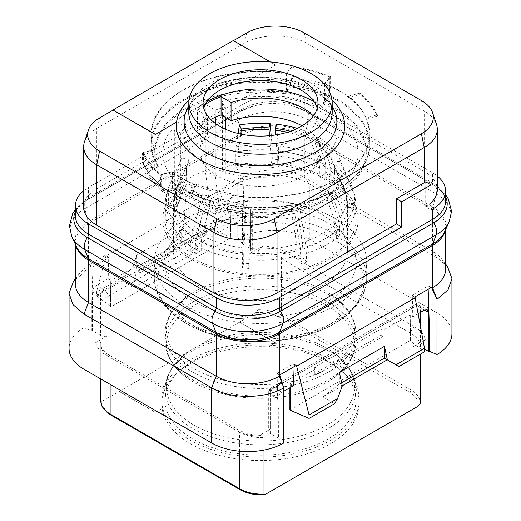 <?xml version="1.0" encoding="UTF-8"?>
<svg xmlns="http://www.w3.org/2000/svg" width="521" height="521" viewBox="0 0 521 521"><rect width="100%" height="100%" fill="white"/><g stroke="black" fill="none" stroke-linecap="round" stroke-linejoin="round"><path stroke-width="0.39" stroke-dasharray="2.6 1.95" d="M430.997 202.858A44.611 25.757 0 0 1 425.703 206.98L430.997 210.041M437.301 189.657A44.611 25.757 0 0 0 424.237 171.448L307.064 103.796A44.611 25.757 0 0 0 243.978 103.796L96.763 188.791A44.611 25.757 0 0 0 83.699 207M83.699 190.771A44.611 25.757 180 0 1 88.505 187.488L241.724 99.029A44.611 25.757 180 0 1 304.811 99.029L432.495 172.744A44.611 25.757 180 0 1 437.301 176.026M75.434 284.277A44.611 25.757 180 0 1 79.322 273.766A44.611 25.757 180 0 1 88.505 266.068L88.505 223.756A6.376 3.68 -120 0 0 88.231 221.822L84.741 208.745L237.96 120.279A49.931 28.824 180 0 1 308.575 120.279L436.259 194.001A49.931 28.824 180 0 1 449.2 221.803M230.855 211.272L230.451 237.114L230.855 211.272L227.456 209.794L239.178 203.021L241.803 202.741L242.812 205.118L242.552 214.47L243.06 214.17L243.893 180.155L241.06 177.987L241.724 177.602A44.611 25.757 180 0 1 304.811 177.602L432.495 251.324A44.611 25.757 180 0 1 441.678 259.022A44.611 25.757 180 0 1 445.566 269.533M89.15 264.72L89.163 265.684L84.011 272.463L84.024 327.624L91.82 331.017L91.82 301.49L92.334 301.197L92.601 291.845C92.862 289.109 94.158 286.967 96.476 285.41L108.199 278.644L108.72 257.784L105.88 255.062L89.15 264.72L92.933 266.895L108.72 257.784M447.493 266.531L437.002 257.732L432.495 251.324L432.495 209.019L304.811 135.297A44.611 25.757 180 0 0 241.724 135.297L241.724 177.602L237.198 184.024L241.06 177.987L241.08 177.003L224.343 186.668L224.356 187.632L105.867 256.039L105.88 255.062M91.82 301.49L92.927 267.319L89.163 265.684L84.011 272.463L73.507 281.275M92.927 267.319L92.933 266.895M227.456 209.794L228.12 189.266L224.356 187.632L211.936 225.586L211.936 229.058L231.116 237.498L111.123 306.778L110.459 306.394L110.765 280.604L108.199 278.644M230.81 211.298L204.167 227.039L204.167 233.284L138.072 271.441L138.072 265.196L110.81 280.578L110.459 306.394L96.509 295.7L96.509 292.235L105.867 256.039L108.7 258.214M204.167 227.039L206.283 228.257L206.199 234.457L140.103 272.613L140.188 266.42L206.283 228.257M138.072 265.196L140.188 266.42M243.893 180.155L241.08 177.003M228.12 189.266L228.126 188.843L243.913 179.725M237.198 184.024L237.185 239.198L243.06 243.698L243.06 214.17M242.552 214.47L242.552 243.997L243.06 243.698M242.812 205.118L250.738 209.696L250.738 248.719L242.552 243.997M265.091 494.546A29.951 17.291 180 0 1 240.969 489.564L111.487 414.801A29.951 17.291 180 0 1 102.858 400.877C101.471 401.489 100.787 401.365 100.814 400.499L100.814 343.951C100.853 341.698 99.159 341.229 95.727 342.551L108.029 335.446A5.314 3.067 180 0 1 100.52 335.446L100.52 296.423A5.314 3.067 -60 0 1 104.272 289.917L246.98 207.527A5.314 3.067 60 0 1 250.738 214.027L250.738 253.056A5.314 3.067 180 0 0 252.294 250.888A5.314 3.067 180 0 0 250.738 248.719M239.178 203.021L246.98 207.527A5.314 3.067 -60 0 1 249.637 207.26A5.314 3.067 -60 0 1 250.738 209.696A5.314 3.067 180 0 1 252.294 211.858A5.314 3.067 180 0 1 250.738 214.027L108.029 296.423A5.314 3.067 60 0 0 104.272 289.917L96.476 285.41M92.601 291.845L100.52 296.423A5.314 3.067 0 0 0 108.029 296.423L108.029 335.446M92.334 301.197L92.334 330.718L100.52 335.446M91.82 331.017L92.334 330.718M283.815 442.974L277.94 438.474L277.94 408.946L277.087 373.218L279.92 374.866M283.802 391.278L281.822 392.417C279.51 393.98 278.299 396.168 278.188 398.995L278.448 438.174L277.94 438.474M278.448 438.174L270.262 433.446A5.314 3.067 180 0 1 268.706 431.284A5.314 3.067 180 0 1 270.262 429.115L257.96 436.214L260.819 435.361L263.046 437.614L263.046 450.248M84.024 327.624A50.986 29.437 0 0 0 69.065 348.458M279.94 375.823L277.107 373.655M295.681 365.768L292.88 364.544L292.874 364.101L277.087 373.218M292.88 364.544L292.965 367.331M278.448 408.646L277.94 408.946M296.657 365.201L292.874 364.101M290.197 387.585L290.145 384.172L293.544 385.651M415.133 297.771L412.3 295.602L412.801 316.801L410.19 314.866L410.541 341.086L410.235 314.834M289.884 409.981L409.877 340.701L424.491 351.779M412.3 295.602L412.28 295.166L415.12 296.814M430.88 287.709L428.073 286.491L428.067 286.049L412.28 295.166M428.073 286.491L428.164 289.279M418.089 313.746L412.801 316.801M431.85 287.149L428.067 286.049M451.935 333.714A50.986 29.437 0 0 0 437.002 312.9L309.318 239.178A50.986 29.437 0 0 0 237.185 239.198M75.779 245.176A44.611 25.757 180 0 1 75.434 241.972L76.567 246.876A44.995 25.978 180 0 1 88.231 221.822L241.451 133.363A44.995 25.978 180 0 1 305.085 133.363A6.376 3.68 -60 0 0 304.811 135.297L304.811 177.602L309.318 184.017L437.002 257.732L437.002 312.9M309.318 239.178L309.318 184.017C290.542 172.594 255.941 172.607 237.185 184.03M424.491 349.037L420.48 346.719A5.314 3.067 180 0 0 412.971 346.719L425.273 339.62A37.18 21.465 0 0 0 414.625 326.862L285.137 252.105A37.18 21.465 0 0 0 263.04 245.951L250.738 253.056M102.858 400.877L239.471 322.18L275.524 342.994L268.803 346.869A98.782 57.03 180 0 0 161.718 403.703L161.718 400.063A98.782 57.03 180 0 1 222.695 347.37A98.782 57.03 180 0 1 330.353 359.731A98.782 57.03 0 0 1 359.282 400.063A98.782 57.03 0 0 1 298.305 452.749A98.782 57.03 0 0 1 190.647 440.388A98.782 57.03 180 0 1 161.718 400.063M263.04 245.951C259.608 248.595 257.908 251.024 257.954 253.226L257.954 309.774L255.909 312.515L239.471 322.18M239.471 322.004L275.524 342.818L268.803 346.869M119.296 391.388L155.349 412.202L162.064 408.321A98.782 57.03 0 0 0 190.647 443.859A98.782 57.03 0 0 0 298.305 456.22A98.782 57.03 0 0 0 359.282 403.528A98.782 57.03 0 0 0 330.353 363.202A98.782 57.03 0 0 0 268.803 346.699M162.064 408.321L162.064 408.497A98.782 57.03 180 0 1 161.718 403.703M162.064 408.497L155.349 412.378L119.296 391.558M355.993 400.063A95.493 55.128 0 0 1 297.042 450.997A95.493 55.128 0 0 1 192.978 439.047A95.493 55.128 180 0 1 165.007 400.063A95.493 55.128 180 0 1 223.958 349.122A95.493 55.128 180 0 1 328.022 361.079A95.493 55.128 0 0 1 355.993 400.063L355.993 389.701A95.493 55.128 0 0 0 328.022 350.718A95.493 55.128 180 0 0 223.958 338.767A95.493 55.128 180 0 0 165.007 389.701A95.493 55.128 180 0 0 192.978 428.685A95.493 55.128 0 0 0 297.042 440.636A95.493 55.128 0 0 0 355.993 389.701C355.641 374.606 347.266 361.613 330.874 350.705A94.054 54.301 0 0 0 327.006 348.334A94.054 54.301 180 0 0 190.126 350.705C173.734 361.613 165.359 374.606 165.007 389.701L165.007 400.063M335.609 218.8A106.219 61.328 0 0 0 219.849 205.508A106.219 61.328 0 0 0 154.281 262.161A106.219 61.328 0 0 0 185.391 305.527A106.219 61.328 0 0 0 301.151 318.819A106.219 61.328 0 0 0 366.719 262.161A106.219 61.328 0 0 0 335.609 218.8M214.339 213.831A95.597 55.193 180 0 1 347.767 239.627A95.597 55.193 180 0 1 260.5 317.354A95.597 55.193 180 0 1 173.232 239.627A95.597 55.193 180 0 1 176.782 235.512L172.887 233.258A100.911 58.261 0 0 1 210.438 211.578L214.339 213.831L219.1 205.899A87.098 50.29 180 0 1 340.011 229.611A87.098 50.29 180 0 1 347.598 250.139A87.098 50.29 180 0 1 260.5 300.428A87.098 50.29 180 0 1 173.402 250.139A87.098 50.29 180 0 1 180.989 229.611A87.098 50.29 180 0 1 183.867 226.244L176.782 235.512M275.661 134.932L277.263 155.746A87.098 50.29 180 0 1 319.796 168.257L319.796 176.932L325.658 173.552A95.382 55.07 0 0 1 330.164 176.15L330.164 167.475L329.292 162.168L320.395 138.43L315.133 141.465L315.133 143.197L323.443 165.587L324.303 170.862A87.098 50.29 180 0 1 345.97 195.414L345.97 204.089L354.156 203.34A95.382 55.07 0 0 1 355.159 206.974L354.847 195.355L341.509 164.857L334.156 165.528L334.156 167.267L345.775 193.389L346.966 199.048A87.098 50.29 180 0 1 347.598 205.098A87.098 50.29 180 0 1 339.503 226.27L339.503 234.945L346.888 237.114A95.382 55.07 0 0 1 343.997 240.396L343.997 231.721L342.896 225.586L331.682 193.408L325.052 191.461L325.052 193.193L335.531 223.457L336.605 229.546A87.098 50.29 180 0 1 302.857 249.038L302.857 257.706A87.098 50.29 180 0 1 297.178 259.38L300.943 263.646L300.383 248.524L294.665 213.174L291.291 209.344L296.625 244.31L297.178 250.705A87.098 50.29 180 0 1 250.028 255.016L250.028 263.691A87.098 50.29 180 0 1 243.737 263.112L242.441 267.84L242.63 252.652L244.603 216.599L245.762 212.353L243.737 254.443A87.098 50.29 180 0 1 201.204 241.933L201.204 250.601A87.098 50.29 180 0 1 196.697 248.003L190.836 251.382L190.836 242.714L191.708 236.397L200.605 202.382L205.867 199.341L205.867 201.08L197.557 233.063L196.697 239.328A87.098 50.29 180 0 1 175.03 214.776L175.03 223.444A87.098 50.29 180 0 1 174.034 219.81L165.841 220.559L165.841 211.891L167.059 205.964L179.491 175.948A81.576 47.098 180 0 1 181.549 158.56A81.576 47.098 180 0 1 181.705 158.215L188.882 159.328L188.882 161.061L177.537 186.492A21.244 16.757 -155.1 0 0 176.365 192.08L176.365 206.303A87.098 50.29 180 0 1 180.761 199.087L180.761 132.829A87.098 50.29 180 0 1 186.03 126.974L176.02 121.198L176.02 187.456L186.03 193.239L183.867 226.244M215.323 117.225L215.323 110.061L205.313 104.285L205.313 170.543A100.911 58.261 180 0 0 176.02 187.456L172.887 233.258M215.323 110.061A87.098 50.29 180 0 1 225.339 107.052L225.339 117.407M224.089 166.961L224.089 100.703A97.72 56.418 180 0 1 358.22 153.057L358.22 219.321A97.72 56.418 180 0 0 224.089 166.961A3.185 1.837 0 0 0 222.089 168.667A3.185 1.837 0 0 0 222.356 169.41L225.339 173.311L225.339 129.169M225.339 173.311A87.098 50.29 180 0 1 237.954 170.745L235.811 166.127L235.811 151.904A21.244 4.487 81.2 0 1 236.13 146.772L238.11 133.487M240.826 134.099L238.273 151.422A21.244 4.487 -98.8 0 0 237.954 156.521L237.954 170.745M237.954 156.521A87.098 50.29 180 0 1 270.972 155.173L270.972 163.848A87.098 50.29 180 0 1 277.263 164.421L277.263 155.746M319.796 176.932A87.098 50.29 180 0 1 324.303 179.537L324.303 170.862M345.97 204.089A87.098 50.29 180 0 1 346.966 207.723L346.966 199.048M339.503 234.945A87.098 50.29 180 0 1 336.605 238.221L336.605 229.546M297.178 250.705L297.178 259.38M243.737 254.443L243.737 263.112M196.697 239.328L196.697 248.003M179.491 175.948L186.844 175.277L186.844 177.01L175.225 205.261L174.034 211.142L174.034 219.81M186.03 193.239L186.03 126.974M219.1 205.899L215.323 176.326L215.323 123.431M285.02 93.682A105.724 61.042 0 0 0 154.776 153.057A105.724 61.042 0 0 0 157.655 167.215L145.887 170.38A118.475 68.401 0 0 0 163.848 192.614L175.61 189.442A105.724 61.042 0 0 0 293.688 211.012A105.724 61.042 0 0 0 366.224 153.057A105.724 61.042 0 0 0 323.521 104.05L329.012 97.258A118.475 68.401 0 0 0 290.503 86.89L285.02 93.682L285.02 91.95A105.724 61.042 0 0 0 154.776 151.324A105.724 61.042 0 0 0 157.655 165.476L154.744 166.264L154.744 160.077A108.876 62.859 0 0 1 151.624 145.138L151.624 134.496A108.876 62.859 0 0 0 154.848 149.677L143.594 152.712A121.087 69.912 0 0 0 161.191 174.496L172.444 171.468A108.876 62.859 0 0 0 196.469 185.339L191.22 191.839A121.087 69.912 0 0 0 228.953 201.998L233.975 195.779A109.403 63.165 180 0 1 196.241 185.619A109.403 63.165 0 0 1 172.21 171.8L160.455 174.965L160.455 184.851A122.155 70.524 180 0 1 148.986 173.174A122.155 70.524 180 0 1 142.5 162.617L145.887 166.909L145.887 170.38M180.761 132.829L174.737 130.712L174.737 196.977L180.761 199.087M358.22 153.057A97.72 56.418 180 0 1 260.5 209.475A97.72 56.418 180 0 1 162.78 153.057A97.72 56.418 180 0 1 170.133 131.585A3.185 1.837 180 0 1 174.737 130.712M224.089 100.703A3.185 1.837 0 0 0 222.089 102.409A3.185 1.837 0 0 0 222.356 103.151L225.339 107.052M176.02 121.198A100.911 58.261 180 0 1 205.313 104.285M157.655 167.215L157.655 165.476M175.61 189.442L175.61 187.71A105.724 61.042 0 0 0 293.688 209.279A105.724 61.042 0 0 0 366.224 151.324A105.724 61.042 0 0 0 323.521 102.311L324.883 100.631A108.876 62.859 180 0 0 324.531 100.488L328.66 95.376A118.475 68.401 0 0 0 290.92 85.216L286.797 90.328A108.876 62.859 180 0 0 286.374 90.263L285.02 91.95M175.61 187.71L172.698 188.491A108.876 62.859 180 0 1 172.444 188.289L163.594 190.673A118.475 68.401 0 0 1 145.997 168.889L154.848 166.505A108.876 62.859 180 0 1 154.744 166.264M302.076 125.828A60.651 35.018 180 0 1 321.151 151.324A60.651 35.018 180 0 1 260.5 186.342A60.651 35.018 180 0 1 199.849 151.324A60.651 35.018 180 0 1 207.475 134.327L197.472 128.55A74.353 42.93 180 0 1 210.673 119.459M324.531 100.488L324.531 83.66A108.876 62.859 0 0 1 348.556 97.531L349.044 97.401A109.403 63.165 180 0 1 366.641 119.185L377.406 116.287A121.087 69.912 0 0 0 359.809 94.496L349.044 97.401A109.403 63.165 0 0 0 325.111 83.523L330.588 76.737A122.155 70.524 0 0 0 292.086 66.375L286.602 73.155L286.374 84.076A108.876 62.859 0 0 0 151.624 145.138M292.086 66.375L292.086 76.261A122.155 70.524 180 0 1 330.588 86.629M290.92 85.216L290.92 83.484A118.475 68.401 0 0 0 290.503 83.419L292.086 76.261M290.503 83.419L290.503 86.89M286.374 90.263L286.374 84.076M286.602 83.047A109.403 63.165 180 0 0 151.097 144.389A109.403 63.165 180 0 0 154.255 159.459L154.255 149.566A109.403 63.165 180 0 1 151.097 134.496A109.403 63.165 180 0 1 286.602 73.155M154.255 149.566L142.5 152.731A122.155 70.524 0 0 0 160.455 174.965M324.531 83.66L329.78 77.16A121.087 69.912 0 0 0 292.047 67.001L286.797 73.5A108.876 62.859 0 0 0 151.624 134.496M154.255 159.459L154.744 160.077M286.797 90.328L286.797 73.5M154.848 166.505L154.848 149.677M143.594 152.712L143.594 164.102A121.087 69.912 0 0 0 149.957 174.424A121.087 69.912 0 0 0 161.191 185.886L163.594 188.941A118.475 68.401 0 0 0 163.848 189.143L160.455 184.851M145.997 168.889L145.997 167.15L143.594 164.102M161.191 174.496L161.191 185.886M172.444 188.289L172.444 171.468M163.594 190.673L163.594 188.941M172.698 188.491L172.698 182.304A108.876 62.859 0 0 0 359.887 170.797A108.876 62.859 0 0 0 369.376 145.138A108.876 62.859 0 0 0 324.883 94.444L324.883 100.631M348.556 97.531L348.556 96.144A108.876 62.859 0 0 1 366.152 117.928L377.406 114.9L377.406 116.287M366.152 119.316L366.641 119.185A109.403 63.165 180 0 1 369.903 134.496A109.403 63.165 180 0 1 233.975 195.779L234.203 195.499A108.876 62.859 0 0 0 369.376 134.496A108.876 62.859 0 0 0 366.152 119.316L366.152 117.928M234.203 195.499L234.203 194.105A108.876 62.859 0 0 1 196.469 183.946L191.22 190.445L191.22 191.839M196.469 185.339L196.469 183.946M325.111 83.523L325.111 93.409A109.403 63.165 180 0 1 369.903 144.389A109.403 63.165 180 0 1 360.376 170.172A109.403 63.165 180 0 1 172.21 181.686L172.21 171.8M163.848 189.143L163.848 192.614M172.698 182.304L172.21 181.686M142.5 152.731L142.5 162.617M323.521 104.05L323.521 102.311M325.111 93.409L324.883 94.444M330.588 76.737L330.594 86.629L329.012 93.787L329.012 97.258M328.66 95.376L329.78 88.55A121.087 69.912 0 0 0 292.047 78.391L290.92 83.484M329.012 93.787A118.475 68.401 0 0 0 328.66 93.643M329.78 77.16L329.78 88.55M292.047 67.001L292.047 78.391M377.406 114.9A121.087 69.912 0 0 0 359.809 93.109L359.809 94.496M359.809 93.109L348.556 96.144M191.22 190.445A121.087 69.912 0 0 0 228.953 200.605L234.203 194.105M228.953 200.605L228.953 201.998M197.472 128.55L197.472 110.335A74.353 42.93 180 0 1 205.385 104.298M207.475 134.327L207.475 116.111L197.472 110.335M313.362 115.942A60.651 35.018 180 0 1 321.151 133.109A60.651 35.018 180 0 1 260.5 168.127A60.651 35.018 180 0 1 199.849 133.109A60.651 35.018 180 0 1 207.475 116.111M313.981 101.549A76.476 44.155 180 0 1 314.58 101.888A76.476 44.155 180 0 1 323.6 108.16A76.476 44.155 180 0 1 309.357 167.085A76.476 44.155 180 0 1 206.42 164.33A76.476 44.155 180 0 1 197.4 108.16A76.476 44.155 180 0 1 207.019 101.549M317.204 108.309A57.466 33.175 180 0 1 317.966 113.682A57.466 33.175 180 0 1 282.493 144.337A57.466 33.175 180 0 1 219.869 137.14A57.466 33.175 0 0 1 203.034 113.682A57.466 33.175 0 0 1 203.796 108.309M188.804 112.816A71.696 41.393 0 0 1 192.249 100.13A71.696 41.393 0 0 1 209.8 83.549A71.696 41.393 180 0 1 328.751 100.13A71.696 41.393 180 0 1 332.196 112.816M332.046 100.214A84.181 48.603 0 0 0 254.326 77.355L254.261 77.388A84.128 48.57 0 0 0 201.015 91.481A84.128 48.57 0 0 0 188.947 100.279M254.326 77.355L275.524 65.118L270.288 61.921M233.428 40.638L275.524 65.118M233.271 40.553L113.103 110.107M84.506 141.758A44.611 25.757 180 0 1 96.763 128.427L243.978 43.438A44.611 25.757 180 0 1 307.064 43.438L424.237 111.084A44.611 25.757 180 0 1 436.494 124.415M425.703 206.98L425.703 181.829M254.261 77.388L275.524 64.943M254.261 77.219A84.128 48.57 0 0 0 188.973 100.084M210.438 211.578L205.313 170.543L215.323 176.326M358.22 219.321A97.72 56.418 180 0 1 260.5 275.739A97.72 56.418 180 0 1 162.78 219.321A97.72 56.418 180 0 1 170.133 197.843A3.185 1.837 180 0 1 174.737 196.977M176.365 206.303L168.368 205.066A95.382 55.07 0 0 0 165.118 219.321A95.382 55.07 0 0 0 260.5 274.391A95.382 55.07 0 0 0 355.882 219.321A95.382 55.07 0 0 0 235.811 166.127M276.397 124.206L278.37 145.913L278.559 159.693A95.382 55.07 0 0 0 272.268 159.12L272.073 145.333L271.18 135.525M325.658 173.552L325.658 164.877L324.785 159.563L315.889 135.825A81.576 47.098 180 0 0 297.354 128.387M354.156 203.34L354.156 194.665L353.446 190.243L340.513 161.223L333.16 161.894L333.16 163.633L344.772 189.755L345.97 195.414M346.888 237.114L346.888 228.445L345.794 222.311L334.573 190.132A81.576 47.098 180 0 0 341.509 164.857M300.943 263.646A95.382 55.07 0 0 0 306.622 261.972L306.061 246.856L300.343 211.5L296.97 207.671L296.97 209.409L302.304 242.643L302.857 249.038M242.441 267.84A95.382 55.07 0 0 0 248.732 268.419L248.927 253.232L250.894 217.172L252.06 212.933A74.138 42.807 180 0 0 291.291 209.344M190.836 251.382A95.382 55.07 0 0 0 195.342 253.988L195.342 245.313L196.215 239.002L205.111 204.981L210.373 201.946L210.373 203.678L202.063 235.661L201.204 241.933M165.841 220.559A95.382 55.07 0 0 0 166.844 224.193L166.844 215.525L168.055 209.598L180.487 179.582L187.84 178.911L187.84 180.644L176.228 208.895L175.03 214.776M168.368 205.066L168.368 190.842A21.244 16.757 24.9 0 1 169.553 185.215L181.705 158.215M270.972 163.848L272.268 159.12M270.972 155.173L269.487 135.701M278.559 159.693L277.263 164.421M319.796 168.257L318.937 162.982L310.627 140.598L310.627 138.866L315.889 135.825M330.164 176.15L324.303 179.537M320.395 138.43A81.576 47.098 180 0 1 339.451 158.56A81.576 47.098 180 0 1 340.513 161.223M355.159 206.974L346.966 207.723M339.503 226.27L338.422 220.181L327.943 189.918L327.943 188.179L334.573 190.132M343.997 240.396L336.605 238.221M331.682 193.408A81.576 47.098 180 0 1 300.343 211.5M306.622 261.972L302.857 257.706M294.665 213.174A81.576 47.098 180 0 1 250.894 217.172M248.732 268.419L250.028 263.691M250.028 255.016L252.06 212.933M244.603 216.599A81.576 47.098 180 0 1 205.111 204.981M195.342 253.988L201.204 250.601M200.605 202.382A81.576 47.098 180 0 1 180.487 179.582M166.844 224.193L175.03 223.444M186.844 177.01A74.138 42.807 180 0 1 186.362 172.138A74.138 42.807 180 0 1 188.706 161.458A74.138 42.807 180 0 1 188.882 161.061M186.844 175.277A74.138 42.807 180 0 1 186.362 170.406A74.138 42.807 180 0 1 188.882 159.328M205.867 201.08A74.138 42.807 180 0 1 187.84 180.644M205.867 199.341A74.138 42.807 180 0 1 187.84 178.911M245.762 214.092A74.138 42.807 180 0 1 210.373 203.678M245.762 212.353A74.138 42.807 180 0 1 210.373 201.946M291.291 211.077A74.138 42.807 180 0 1 252.06 214.665M325.052 193.193A74.138 42.807 180 0 1 296.97 209.409M325.052 191.461A74.138 42.807 180 0 1 296.97 207.671M334.156 167.267A74.138 42.807 180 0 1 334.638 172.138A74.138 42.807 180 0 1 327.943 189.918M334.156 165.528A74.138 42.807 180 0 1 334.638 170.406A74.138 42.807 180 0 1 327.943 188.179M315.133 143.197A74.138 42.807 180 0 1 332.294 161.458A74.138 42.807 180 0 1 333.16 163.633M315.133 141.465A74.138 42.807 180 0 1 333.16 161.894M287.397 132.249A74.138 42.807 180 0 1 310.627 140.598M290.444 131.246A74.138 42.807 180 0 1 310.627 138.866M425.273 339.62C421.841 342.264 420.147 344.687 420.187 346.888L420.2 346.374A31.866 18.398 0 0 0 410.867 333.368A5.314 3.067 -60 0 1 414.625 326.862M420.187 346.888L420.2 346.374A31.866 18.398 0 0 1 420.187 346.888M278.188 398.995L270.262 394.423A5.314 3.067 180 0 1 268.706 392.254A5.314 3.067 180 0 1 270.262 390.086L270.262 429.115M289.884 387.767L290.145 384.172M289.884 383.964L316.833 368.406L314.717 367.181L380.812 329.025L382.928 330.242L410.19 314.866M409.877 340.701L409.877 314.684M380.812 329.025L380.897 335.316L314.801 373.479L316.833 374.645L382.928 336.488L382.928 330.242M316.833 374.645L316.833 368.406M290.19 384.14L290.549 410.366M342.304 385.787L322.987 396.937L334.632 403.658M387.285 359.816L398.923 366.537M322.987 396.937L339.334 384.172L342.33 385.898M339.366 372.378L339.334 384.172M339.366 384.14L341.652 382.818M380.897 335.316L382.928 336.488M314.801 373.479L314.717 367.181M420.48 312.366L420.48 307.696A5.314 3.067 0 0 0 412.971 307.696L270.262 390.086A5.314 3.067 -120 0 1 271.363 387.657A5.314 5.314 0 0 0 268.706 392.254L268.706 431.284M281.822 392.417L274.02 387.917L416.728 305.527L424.524 310.028L420.48 307.696A5.314 3.067 120 0 0 419.379 305.26A5.314 3.067 120 0 0 416.728 305.527A5.314 3.067 -120 0 0 414.071 305.26A5.314 3.067 -120 0 0 412.971 307.696L412.971 346.719M270.262 433.446L270.262 394.423A5.314 3.067 120 0 1 274.02 387.917A5.314 3.067 -120 0 0 271.363 387.657L414.071 305.26A5.314 5.314 0 0 1 419.379 305.26L427.213 309.787M224.343 186.668L228.126 188.843M96.509 295.7L122.077 280.936L125.079 275.733L96.509 292.235M125.079 275.733L133.604 265.397L136.574 255.297L181.634 229.279L178.67 239.373L181.64 241.073L181.634 229.279M211.936 225.586L183.366 242.083L178.67 239.373M211.936 229.058L186.368 243.821L198.013 250.542L133.715 287.664L136.587 267.084L136.574 255.297M122.077 280.936L133.715 287.664M231.116 237.498L231.116 211.48M111.123 306.778L111.123 280.76M138.072 271.441L140.103 272.613M204.167 233.284L206.199 234.457M186.368 243.821L183.366 242.083M198.013 250.542L181.64 241.073L136.587 267.084L133.604 265.397M75.434 211.63A46.252 26.701 180 0 1 87.346 199.79L240.565 111.331A46.252 26.701 180 0 1 253.825 105.984A46.252 26.701 180 0 1 292.711 105.984A46.252 26.701 180 0 1 305.97 111.331A4.246 2.455 -60 0 1 305.697 111.207A4.246 2.455 -60 0 1 304.811 109.26L432.495 182.982A44.611 25.757 180 0 1 445.566 201.191C445.989 195.896 441.925 190.471 433.381 184.922A4.246 2.455 -60 0 1 432.495 182.982L432.495 172.744M445.566 194.763L434.397 185.378L306.713 111.657A11.325 6.539 120 0 1 308.575 120.279L305.085 133.363L432.769 207.078L436.259 194.001A11.325 6.539 120 0 0 434.397 185.378A11.325 6.539 120 0 0 433.654 185.046A4.246 2.455 -60 0 1 433.381 184.922L305.697 111.207L292.711 105.984L306.713 111.657A11.325 6.539 120 0 0 305.97 111.331L433.654 185.046A46.252 26.701 180 0 1 445.566 196.886M75.434 244.427L75.434 241.972A44.611 25.757 180 0 1 88.505 223.756L241.724 135.297A6.376 3.68 -120 0 0 241.451 133.363L237.96 120.279A11.325 6.539 60 0 1 239.823 111.657A11.325 6.539 60 0 1 240.565 111.331A4.246 2.455 -120 0 0 240.845 111.207A4.246 2.455 -120 0 0 241.724 109.26A44.611 25.757 180 0 1 304.811 109.26L304.811 99.029M71.8 236.547A49.931 28.824 180 0 1 84.741 208.745A11.325 6.539 60 0 1 86.603 200.116A11.325 6.539 60 0 1 87.346 199.79A4.246 2.455 -120 0 0 87.619 199.667A4.246 2.455 -120 0 0 88.505 197.726L241.724 109.26L241.724 99.029M75.434 209.507L86.603 200.116L239.823 111.657L253.825 105.984L240.845 111.207L87.619 199.667C79.075 205.215 75.011 210.64 75.434 215.935A44.611 25.757 180 0 1 88.505 197.726L88.505 187.488M445.566 229.683L445.566 227.228A44.611 25.757 180 0 0 432.495 209.019A6.376 3.68 -60 0 1 432.769 207.078A44.995 25.978 180 0 1 444.433 232.132L445.566 227.228A44.611 25.757 180 0 1 445.221 230.432M95.727 342.551A37.18 21.465 0 0 0 106.375 355.309L235.863 430.066A37.18 21.465 0 0 0 257.96 436.214M255.909 312.515A29.951 17.291 180 0 1 280.031 317.497L409.513 392.254A29.951 17.291 180 0 1 418.142 406.178M193.994 425.129A94.054 54.301 0 0 0 324.98 426.263A94.054 54.301 0 0 0 330.874 350.705C338.363 356.097 342.544 360.154 343.424 362.877L344.199 365.364L343.71 367.24C343.274 369.793 338.995 374.058 330.874 380.03A94.054 54.301 0 0 0 327.006 305.612A94.054 54.301 180 0 0 196.02 304.472A94.054 54.301 180 0 0 190.126 380.03A94.054 54.301 180 0 0 193.994 382.401A94.054 54.301 0 0 0 330.874 380.03C347.266 369.128 355.641 356.13 355.993 341.04A95.493 55.128 0 0 0 328.022 302.056A95.493 55.128 180 0 0 223.958 290.106A95.493 55.128 180 0 0 165.007 341.04C165.359 356.13 173.734 369.128 190.126 380.03C182.637 374.638 178.456 370.581 177.576 367.859L176.801 365.377L177.29 363.495C177.726 360.942 182.005 356.677 190.126 350.705A94.054 54.301 180 0 0 193.994 425.129M192.978 380.024A95.493 55.128 0 0 0 297.042 391.974A95.493 55.128 0 0 0 355.993 341.04L355.993 333.323A95.493 55.128 0 0 0 328.022 294.339A95.493 55.128 180 0 0 223.958 282.389A95.493 55.128 180 0 0 165.007 333.323A95.493 55.128 180 0 0 192.978 372.307A95.493 55.128 0 0 0 297.042 384.257A95.493 55.128 0 0 0 355.993 333.323C355.641 318.233 347.266 305.234 330.874 294.332A94.054 54.301 0 0 0 327.006 291.962A94.054 54.301 180 0 0 190.126 294.332C173.734 305.234 165.359 318.233 165.007 333.323L165.007 341.04A95.493 55.128 180 0 0 192.978 380.024M193.994 368.757A94.054 54.301 0 0 0 324.98 369.89A94.054 54.301 0 0 0 330.874 294.332C338.956 300.265 343.228 304.518 343.697 307.084L344.192 309.233L342.388 313.212C341.17 315.166 338.819 317.582 335.335 320.461C330.353 324.518 323.359 328.334 314.352 331.903C304.57 335.68 293.538 338.344 281.249 339.9C249.344 344.231 212.789 337.393 193.395 325.658C183.933 319.542 178.677 314.853 177.635 311.591L176.808 309.233L177.303 307.084C177.772 304.518 182.044 300.265 190.126 294.332A94.054 54.301 180 0 0 193.994 368.757M187.332 323.899A103.471 59.739 180 0 1 187.332 239.413A103.471 59.739 180 0 1 333.668 239.413A103.471 59.739 0 0 1 333.668 323.899A103.471 59.739 0 0 1 187.332 323.899M366.719 262.161L366.719 277.856C367.142 303.417 340.402 327.136 302.017 336.442C263.75 346.354 216.052 341.138 186.492 323.652C165.548 311.252 154.809 295.987 154.281 277.856A106.219 61.328 180 0 0 185.391 321.223A106.219 61.328 0 0 0 301.151 334.515A106.219 61.328 0 0 0 366.719 277.856A106.219 61.328 0 0 0 335.609 234.496A106.219 61.328 180 0 0 219.849 221.204A106.219 61.328 180 0 0 154.281 277.856L154.281 262.161M174.034 211.142A87.098 50.29 180 0 1 173.402 205.098A87.098 50.29 180 0 1 176.365 192.08M206.485 90.465A76.385 44.103 0 0 0 187.788 108.134C190.875 102.396 196.691 96.978 205.222 91.878L220.722 84.982L239.139 80.475L259.093 78.788L279.152 80.071L297.862 84.2L313.844 90.804L325.879 99.146L333.212 108.134A76.385 44.103 0 0 0 206.485 90.465M243.978 103.796L243.978 43.438L246.791 32.921M96.763 188.791L96.763 128.427L99.583 117.915M424.237 171.448L424.237 111.084L421.417 100.566M307.064 103.796L307.064 43.438L304.251 32.921M278.559 151.018A95.382 55.07 180 0 1 325.658 164.877M330.164 167.475A95.382 55.07 180 0 1 354.156 194.665M355.159 198.299A95.382 55.07 180 0 1 355.882 205.098A95.382 55.07 180 0 1 346.888 228.445M343.997 231.721A95.382 55.07 180 0 1 306.622 253.297M300.943 254.971A95.382 55.07 180 0 1 248.732 259.745M242.441 259.171A95.382 55.07 180 0 1 195.342 245.313M190.836 242.714A95.382 55.07 180 0 1 166.844 215.525M165.841 211.891A95.382 55.07 180 0 1 165.118 205.098A95.382 55.07 180 0 1 168.368 190.842M235.811 151.904A95.382 55.07 180 0 1 272.268 150.445M236.13 146.772A94.158 54.36 180 0 1 272.073 145.333M238.273 151.422A85.887 49.586 180 0 1 270.777 150.094M278.37 145.913A94.158 54.36 180 0 1 324.785 159.563M329.292 162.168A94.158 54.36 180 0 1 351.629 185.613A94.158 54.36 180 0 1 352.945 188.967M353.941 192.601A94.158 54.36 180 0 1 345.794 222.311M342.896 225.586A94.158 54.36 180 0 1 306.061 246.856M300.383 248.524A94.158 54.36 180 0 1 248.927 253.232M242.63 252.652A94.158 54.36 180 0 1 196.215 239.002M191.708 236.397A94.158 54.36 180 0 1 168.055 209.598M167.059 205.964A94.158 54.36 180 0 1 169.371 185.613A94.158 54.36 180 0 1 169.553 185.215M175.225 205.261A85.887 49.586 180 0 1 177.329 186.954A85.887 49.586 180 0 1 177.537 186.492M197.557 233.063A85.887 49.586 180 0 1 176.228 208.895M243.926 247.976A85.887 49.586 180 0 1 202.063 235.661M296.625 244.31A85.887 49.586 180 0 1 250.223 248.556M335.531 223.457A85.887 49.586 180 0 1 302.304 242.643M345.775 193.389A85.887 49.586 180 0 1 338.422 220.181M323.443 165.587A85.887 49.586 180 0 1 343.671 186.954A85.887 49.586 180 0 1 344.772 189.755M277.074 150.667A85.887 49.586 180 0 1 318.937 162.982M222.356 169.41L222.356 103.151M170.133 131.585L170.133 197.843M111.487 414.801A1.915 1.101 -60 0 1 110.53 414.898M100.814 400.499A31.866 18.398 0 0 0 100.8 401.014M100.814 343.951A31.866 18.398 0 0 0 100.8 344.466A31.866 18.398 0 0 0 110.133 357.478L110.133 384.361M100.8 378.975L100.8 344.466L101.471 347.566C102.162 349.409 103.92 351.415 106.759 353.583L238.52 429.805A5.314 3.067 120 0 1 239.621 432.235L110.133 357.478A5.314 3.067 120 0 0 109.032 355.042A5.314 3.067 120 0 0 106.375 355.309M260.819 435.361C251.832 435.028 244.401 433.179 238.52 429.805A5.314 3.067 120 0 0 235.863 430.066M263.046 437.614A31.866 18.398 0 0 1 239.621 432.235L239.621 451.238M257.954 253.226A31.866 18.398 0 0 1 281.379 258.605L281.379 315.153L410.867 389.91L410.867 333.368L281.379 258.605A5.314 3.067 -60 0 1 285.137 252.105M257.954 309.774A31.866 18.398 180 0 1 281.379 315.153A1.915 1.101 120 0 1 280.031 317.497M409.513 392.254A1.915 1.101 120 0 0 410.867 389.91A31.866 18.398 0 0 1 420.2 402.922M240.969 489.564A1.915 1.101 -60 0 1 240.018 489.655M420.48 346.719L420.48 326.641M241.803 202.741L249.637 207.26A5.314 5.314 0 0 1 252.294 211.858L252.294 250.888M441.678 259.022L445.566 264.036M359.282 403.528L359.282 400.063M180.989 229.611L173.232 239.627M340.011 229.611L347.767 239.627M188.706 161.458L177.329 186.954C174.73 192.757 173.421 198.807 173.402 205.098L173.402 250.139M346.673 196.176L347.598 205.098L347.598 250.139M154.776 153.057L154.776 151.324M151.097 144.389L151.097 134.496M369.376 145.138L369.376 134.496M369.903 144.389L369.903 134.496M149.957 174.424L148.986 173.174M366.224 153.057L366.224 151.324M359.887 170.797L360.376 170.172M321.151 151.324L321.151 133.109M199.849 151.324L199.849 133.109M307.911 94.939L323.6 108.16M213.089 94.939L197.4 108.16M203.034 102.93L203.034 113.682M192.249 100.13L188.804 106.317M328.751 100.13L332.196 106.317M317.966 102.93L317.966 113.682M355.882 219.321L355.882 205.098L354.847 195.355M165.118 219.321L165.118 205.098C165.144 198.345 166.557 191.845 169.371 185.613L181.549 158.56M339.451 158.56L353.446 190.243M186.362 172.138L186.362 170.406M334.638 172.138L334.638 170.406M332.294 161.458L345.234 190.92M222.089 168.667L222.089 102.409M162.78 153.057L162.78 219.321M79.322 273.766L75.434 278.781"/><path stroke-width="0.78" d="M437.301 176.026A44.611 25.757 180 0 1 445.566 190.96A44.611 25.757 180 0 1 432.495 209.168L430.997 210.041L430.997 184.89L401.704 201.796L401.704 226.948L279.276 297.634A44.611 25.757 180 0 1 216.189 297.634L88.505 223.913A44.611 25.757 180 0 1 75.434 205.704A44.611 25.757 180 0 1 83.699 190.771M430.997 202.858A44.611 25.757 0 0 0 437.301 189.657L437.301 129.293A44.611 25.757 180 0 1 424.237 147.508L277.022 232.503A44.611 25.757 180 0 1 213.936 232.503L96.763 164.851A44.611 25.757 180 0 1 83.699 146.642A44.611 25.757 180 0 1 84.506 141.758L88.42 130.055A40.625 23.458 180 0 1 99.583 117.915L113.103 110.107L155.349 134.496L176.606 122.051L155.349 134.496M83.699 146.642L83.699 207A44.611 25.757 0 0 0 96.763 225.215L213.936 292.861A44.611 25.757 0 0 0 277.022 292.861L396.448 223.913L401.704 226.948M424.491 348.308L395.921 364.804L398.923 366.537L424.491 351.779L424.491 348.308L415.133 297.771L296.644 366.185L296.657 365.201L279.92 374.866L279.94 375.823L279.276 376.208A44.611 25.757 180 0 1 216.189 376.208L88.505 302.493A44.611 25.757 180 0 1 75.434 284.277L75.434 244.427M415.133 297.771L415.12 296.814L431.85 287.149L431.837 288.126L432.495 287.748L432.495 245.443A6.376 3.68 60 0 1 432.769 243.815L436.259 234.769L283.04 323.228A49.931 28.824 180 0 1 212.425 323.228A11.325 6.539 -60 0 1 215.03 311.271A4.246 2.455 120 0 0 216.189 307.865L88.505 234.15A44.611 25.757 180 0 1 75.434 215.935L75.434 205.704M445.566 229.683L445.566 269.533A44.611 25.757 180 0 1 432.495 287.748L436.989 299.373L436.976 354.547L429.18 351.154L429.18 321.626L428.666 321.919L428.399 312.268L427.213 309.787L424.524 310.028L418.089 313.746M75.434 278.781L73.507 281.275L69.065 293.29L69.065 348.458A50.986 29.437 0 0 0 83.998 369.272L211.682 442.987A50.986 29.437 0 0 0 283.815 442.974L283.802 387.813L279.94 375.823M292.965 367.331L293.544 385.651L283.802 391.278M290.197 387.585L290.549 410.366L309.064 418.422L309.064 414.95L296.644 366.185L295.681 365.768M395.921 364.804L387.396 359.881L384.426 346.361L339.366 372.378L342.33 385.898L337.634 398.454L309.064 414.95M428.164 289.279L429.18 321.626M436.976 354.541A50.986 29.437 0 0 0 451.935 333.714L451.935 278.546L448.053 289.819L436.989 299.373L431.837 288.126L430.88 287.709M451.935 278.546L447.493 266.531L445.566 264.036M429.18 351.154L428.666 351.447L424.491 349.037M420.2 402.922L420.187 403.436A31.866 18.398 0 0 0 420.2 402.922L420.2 354.254L420.187 403.436L418.142 406.178L265.091 494.546L263.887 494.95L263.046 494.162A31.866 18.398 180 0 1 239.621 488.783L110.133 414.026A1.915 1.101 -60 0 0 110.53 414.898L107.463 412.847L101.986 406.269L100.8 401.014A31.866 18.398 0 0 0 110.133 414.026L110.133 384.361M225.339 129.169L225.339 117.407M215.323 123.431L215.323 117.225M210.673 119.459A74.353 42.93 180 0 1 221.054 114.933L231.057 120.709A60.651 35.018 180 0 1 302.076 125.828M205.385 104.298A74.353 42.93 180 0 1 221.054 96.724L231.057 102.494A60.651 35.018 180 0 1 313.362 115.942M221.054 114.933L221.054 96.724M231.057 120.709L231.057 102.494M207.019 101.549A76.476 44.155 180 0 1 313.981 101.549M203.796 108.309A57.466 33.175 0 0 1 213.089 94.939A57.466 33.175 0 0 1 301.131 90.224A57.466 33.175 180 0 1 307.911 94.939A57.466 33.175 180 0 1 317.204 108.309M219.869 126.388A57.466 33.175 180 0 1 203.034 102.93A57.466 33.175 180 0 1 238.507 72.276A57.466 33.175 180 0 1 301.131 79.472A57.466 33.175 180 0 1 317.966 102.93A57.466 33.175 180 0 1 282.493 133.578A57.466 33.175 180 0 1 219.869 126.388M209.8 73.656A71.696 41.393 180 0 1 287.937 64.689A71.696 41.393 180 0 1 332.196 102.93A71.696 41.393 180 0 1 311.2 132.197A71.696 41.393 0 0 1 233.063 141.171A71.696 41.393 0 0 1 188.804 102.93A71.696 41.393 0 0 1 209.8 73.656M332.196 102.93L332.196 112.816A71.696 41.393 180 0 1 311.2 142.09A71.696 41.393 0 0 1 233.063 151.057A71.696 41.393 0 0 1 188.804 112.816L188.804 102.93M188.947 100.279A84.128 48.57 0 0 0 176.606 122.227M233.428 40.638L246.791 32.921A40.625 23.458 180 0 1 304.251 32.921L421.417 100.566A40.625 23.458 180 0 1 432.58 112.712A40.625 23.458 180 0 1 421.417 133.741L274.209 218.729A40.625 23.458 180 0 1 216.749 218.729L99.583 151.083A40.625 23.458 180 0 1 88.42 130.055M113.103 110.107L155.349 134.327M270.288 61.921L233.271 40.553L113.103 109.931M430.997 184.89L425.703 181.829A44.611 25.757 0 0 1 424.237 182.721L396.448 198.761L396.448 223.913M401.704 201.796L396.448 198.761M432.58 112.712L436.494 124.415A44.611 25.757 180 0 1 437.301 129.293M188.973 100.084A84.128 48.57 0 0 0 176.606 122.051M238.11 133.487L239.386 124.91L241.308 129.058L240.826 134.099M271.18 135.525L270.106 123.633L268.94 127.879L269.487 135.701M239.386 124.91A81.576 47.098 180 0 1 270.106 123.633M241.308 129.058A74.138 42.807 180 0 1 268.94 127.879M241.308 130.791A74.138 42.807 180 0 1 268.94 129.612M297.354 128.387A81.576 47.098 180 0 0 276.397 124.206L275.238 128.453A74.138 42.807 180 0 1 290.444 131.246M275.661 134.932L275.238 128.453M275.238 130.185A74.138 42.807 180 0 1 287.397 132.249M263.046 450.248L263.046 494.162M290.549 410.366L289.884 409.981L289.884 387.767M337.634 398.454L334.632 403.658L309.064 418.422M384.426 346.361L384.4 358.155L387.285 359.816L342.304 385.787M341.652 382.818L384.426 358.122M384.4 358.155L387.396 359.881M428.666 321.919L428.666 351.447M211.682 442.987L211.682 387.826L83.998 314.104L88.505 302.493L88.505 260.187L216.189 333.902L216.189 376.208L211.682 387.826C230.458 399.242 265.059 399.229 283.815 387.806L279.276 376.208L279.276 333.902A44.611 25.757 180 0 1 216.189 333.902A6.376 3.68 120 0 0 215.915 332.281L212.425 323.228L84.741 249.507A49.931 28.824 180 0 1 71.8 236.547L69.436 225.938L72.666 213.669L75.434 209.507M69.065 293.29L72.94 304.557L83.998 314.104L83.998 369.272M445.566 196.886A46.252 26.701 180 0 1 433.654 222.812L280.435 311.271A4.246 2.455 60 0 1 279.276 307.865L432.495 219.406L432.495 209.168M216.189 297.634L216.189 307.865A44.611 25.757 180 0 0 279.276 307.865L279.276 297.634M445.221 230.432A44.611 25.757 180 0 1 432.495 245.443L279.276 333.902A6.376 3.68 60 0 1 279.549 332.281L432.769 243.815A44.995 25.978 180 0 0 444.433 232.132L449.2 221.803A49.931 28.824 180 0 1 436.259 234.769A11.325 6.539 -120 0 0 433.654 222.812A4.246 2.455 60 0 1 432.495 219.406A44.611 25.757 180 0 0 445.566 201.191L445.566 190.96M75.779 245.176A44.611 25.757 180 0 0 88.505 260.187A6.376 3.68 120 0 0 88.231 258.559L215.915 332.281A44.995 25.978 180 0 0 279.549 332.281L283.04 323.228A11.325 6.539 -120 0 0 280.435 311.271A46.252 26.701 180 0 1 215.03 311.271L87.346 237.556A4.246 2.455 120 0 0 88.505 234.15L88.505 223.913M71.8 236.547L76.567 246.876A44.995 25.978 180 0 0 88.231 258.559L84.741 249.507A11.325 6.539 -60 0 1 87.346 237.556A46.252 26.701 180 0 1 75.434 211.63M188.804 106.317L187.788 108.134A76.385 44.103 0 0 0 220.676 159.276A76.385 44.103 0 0 0 314.515 152.829A76.385 44.103 0 0 0 333.212 108.134L332.196 106.317M176.547 122.259A84.181 48.603 0 0 0 225.45 170.015A84.181 48.603 0 0 0 320.024 160.194A84.181 48.603 0 0 0 332.046 100.214M96.763 225.215L96.763 164.851L99.583 151.083M213.936 292.861L213.936 232.503L216.749 218.729M277.022 292.861L277.022 232.503L274.209 218.729M424.237 182.721L424.237 147.508L421.417 133.741M239.621 451.238L239.621 488.783A1.915 1.101 -60 0 0 240.018 489.655C246.628 493.367 254.58 495.132 263.887 494.95M424.524 310.028L428.399 312.268M420.48 326.641L420.48 312.366M449.2 221.803L451.564 211.311L448.301 198.866L445.566 194.763M100.8 378.975L100.8 401.014M240.018 489.655L110.53 414.898"/></g></svg>
